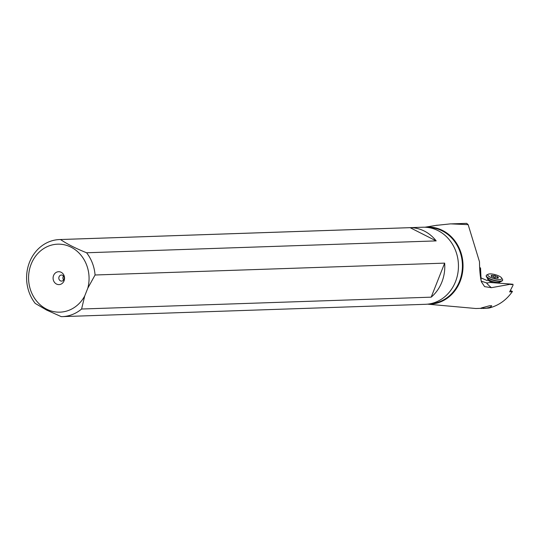 <?xml version="1.0" encoding="UTF-8"?>
<svg xmlns="http://www.w3.org/2000/svg" width="540" height="540" viewBox="0 0 540 540"><rect width="100%" height="100%" fill="white"/><g stroke="black" fill="none" stroke-linecap="round" stroke-linejoin="round"><path stroke-width="0.81" d="M435.901 225.416L450.549 223.864L468.146 224.654L479.5 261.779C479.574 270.344 480.222 277.054 481.444 281.887L484.61 286.632L491.4 287.692A60.73 17.395 -164.3 0 1 486.479 282.872L481.214 281.144M425.135 227.232A38.563 34.297 88.1 0 1 460.087 281.516A38.563 34.297 88.1 0 1 427.748 304.142M450.556 223.898L466.675 223.351L468.146 224.654M481.066 277.911L487.37 280.631M510.442 290.581L512.447 291.452C506.419 300.078 498.609 305.606 489.017 308.05L475.889 308.516L427.525 304.162M482.895 308.475L489.017 308.05M479.729 267.604L480.546 267.955L481.127 280.814M486.479 282.872A6.075 1.742 15.7 0 0 488.525 282.751L489.611 282.447L511.218 284.101L510.948 284.654L513 284.269L512.987 285.336L509.645 291.904L512.447 291.452M511.218 284.101L491.4 287.692M485.602 308.333L489.611 307.382L490.988 306.72L491.683 305.728L489.517 305.775L483.867 307.287C480.978 308.003 480.107 308.414 481.268 308.529L480.674 308.347M428.2 227.509A38.104 33.892 88.1 0 1 459.513 281.333A38.104 33.892 88.1 0 1 430.785 303.649M59.589 239.551L422.847 227.225A38.563 34.297 88.1 0 1 455.51 281.671A38.563 34.297 88.1 0 1 425.459 304.304L62.208 316.629A38.563 34.297 88.1 0 1 61.29 316.649L46.656 310.088L35.215 303.413A38.563 34.297 88.1 0 1 29.538 262.177A38.563 34.297 88.1 0 1 59.589 239.551A38.563 34.297 88.1 0 1 60.507 239.531L410.096 227.671A38.563 34.297 88.1 0 1 436.178 240.901L86.582 252.767A38.563 34.297 88.1 0 1 95.067 274.995L444.656 263.129A38.563 34.297 88.1 0 1 441.848 282.137A38.563 34.297 88.1 0 1 431.183 297.162L81.594 309.022A38.563 34.297 88.1 0 1 62.208 316.629M444.656 263.129L431.183 297.162M84.699 296.001A34.007 30.247 88.1 0 1 46.555 309.137A34.007 30.247 88.1 0 1 30.672 265.451A34.007 30.247 88.1 0 1 68.702 246.112A34.007 30.247 88.1 0 1 87.804 288.158L84.699 296.001L81.594 309.022M95.067 274.995L87.804 288.158M60.507 239.531C67.061 244.019 75.755 248.427 86.582 252.767M436.178 240.901L410.096 227.671M53.575 275.501A6.453 5.738 -91.9 0 0 56.491 284.04A6.453 5.738 -91.9 0 0 64.064 280.82A6.453 5.738 -91.9 0 0 61.148 272.281A6.453 5.738 -91.9 0 0 53.575 275.501M59.049 276.818A3.038 2.7 88.1 0 1 61.418 275.036A3.038 2.7 88.1 0 1 63.99 279.322A3.038 2.7 88.1 0 1 61.628 281.104A3.038 2.7 88.1 0 1 59.049 276.818M63.626 279.99A3.038 2.7 88.1 0 1 63.126 276.676A3.038 2.7 88.1 0 1 63.491 276.007M480.546 267.955L480.593 278.228M480.897 279.855L480.755 278.181M513 284.269L511.198 284.135M502.598 280.253A8.505 2.437 -164.3 0 1 502.578 280.395A8.505 2.437 -164.3 0 1 502.004 280.989A8.505 2.437 -164.3 0 1 490.334 279.241A8.505 2.437 -164.3 0 1 486.385 276.595A8.505 2.437 -164.3 0 1 486.209 275.791A8.505 2.437 -164.3 0 1 486.263 275.656M501.647 277.978L502.477 279.308A8.505 2.437 -164.3 0 1 502.652 280.118A8.505 2.437 -164.3 0 1 490.415 278.964A8.505 2.437 -164.3 0 1 486.284 275.508A8.505 2.437 -164.3 0 1 486.857 274.914L488.261 274.212A7.29 2.086 -164.3 0 1 498.265 275.711A7.29 2.086 -164.3 0 1 501.647 277.978A7.29 2.086 -164.3 0 1 498.98 279.504A7.29 2.086 -164.3 0 1 491.306 277.682A7.29 2.086 -164.3 0 1 488.261 274.212M497.583 278.154L498.292 277.952A1.775 0.506 -164.3 0 1 497.806 277.418A1.775 0.506 -164.3 0 1 498.278 277.216L497.556 276.649A1.775 0.506 -164.3 0 1 495.477 275.758L494.046 275.393A1.775 0.506 -164.3 0 1 491.987 275.231L491.279 275.434A1.775 0.506 -164.3 0 1 491.764 275.967A1.775 0.506 -164.3 0 1 491.292 276.17L492.021 276.737A1.775 0.506 -164.3 0 1 493.297 277.115A1.775 0.506 -164.3 0 1 494.093 277.634L495.524 277.999A1.775 0.506 -164.3 0 1 497.583 278.154M493.796 282.764A6.075 1.742 -164.3 0 1 490.698 281.738A6.075 1.742 -164.3 0 1 487.755 279.268L487.735 278.768M499.271 283.183L499.446 282.562A6.075 1.742 -164.3 0 1 498.616 283.135M499.446 282.562L499.716 282.143A6.521 1.87 -164.3 0 1 490.765 280.807A6.521 1.87 -164.3 0 1 487.742 278.775L486.385 276.595M491.596 276.622L491.987 275.231M493.533 277.223L494.046 275.393M494.849 277.992L495.477 275.758M497.165 278.033L497.556 276.649M424.913 227.225L437.245 225.194M499.716 282.143L502.004 280.989M497.806 277.418L497.596 278.161M491.764 275.967L491.582 276.622"/></g></svg>
